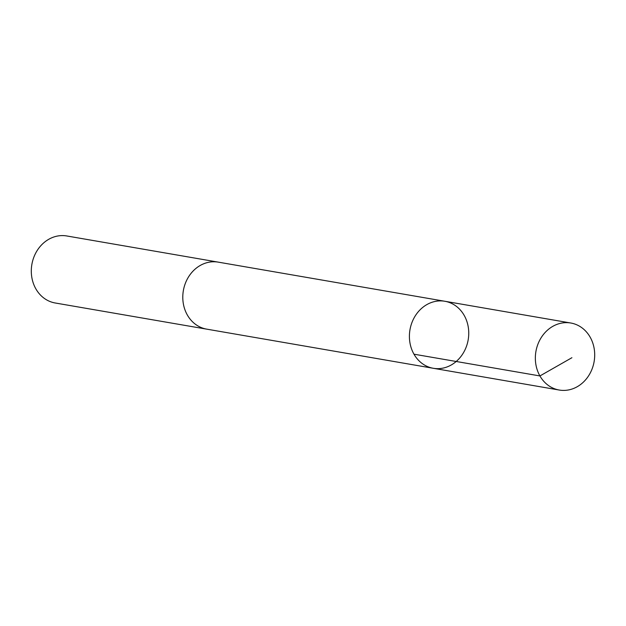<?xml version="1.0" encoding="UTF-8"?>
<svg xmlns="http://www.w3.org/2000/svg" width="626" height="626" viewBox="0 0 626 626"><rect width="100%" height="100%" fill="white"/><g stroke="black" fill="none" stroke-linecap="round" stroke-linejoin="round"><path stroke-width="0.94" d="M433.294 368.284L206.674 329.135A33.992 29.532 -80.2 0 1 185.609 282.694A33.992 29.532 -80.2 0 1 218.247 262.137L444.867 301.27A34 29.532 99.8 0 0 409.975 329.745A34 29.532 99.8 0 0 433.294 368.284A34 29.532 99.8 0 0 465.932 347.72A34 29.532 99.8 0 0 444.867 301.27A34 29.532 99.8 0 0 409.975 329.745A34 29.532 99.8 0 0 433.294 368.284L559.237 390.037A34.007 29.539 -80.2 0 1 538.164 343.58A34.007 29.539 -80.2 0 1 570.81 323.016A34.007 29.539 -80.2 0 1 591.883 369.473A34.007 29.539 -80.2 0 1 559.237 390.037M207.386 329.26A34.007 29.539 -80.2 0 1 206.674 329.143A34.007 29.539 -80.2 0 1 185.601 282.694A34.007 29.539 -80.2 0 1 218.247 262.13A34.007 29.539 -80.2 0 1 218.951 262.263M206.674 329.143L55.19 302.984A34.007 29.539 -80.2 0 1 34.117 256.527A34.007 29.539 -80.2 0 1 66.763 235.963L218.247 262.13M413.982 354.191L539.925 375.944L571.906 357.712M444.867 301.27L570.81 323.016"/></g></svg>
